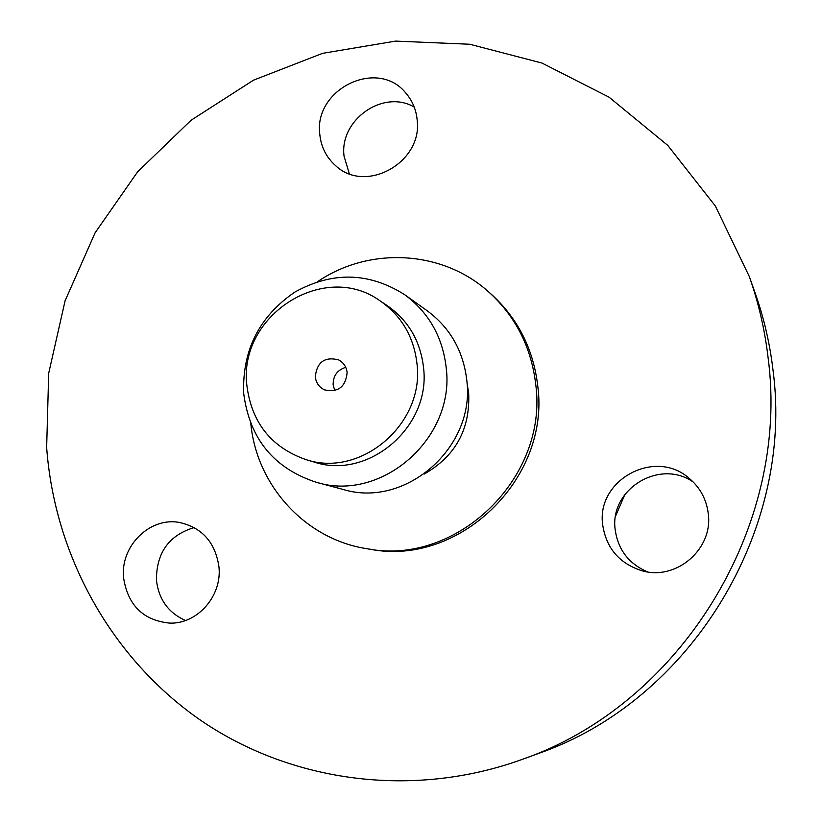<?xml version="1.0" encoding="UTF-8"?>
<svg xmlns="http://www.w3.org/2000/svg" width="822" height="822" viewBox="0 0 822 822"><rect width="100%" height="100%" fill="white"/><g stroke="black" fill="none" stroke-linecap="round" stroke-linejoin="round"><path stroke-width="1.23" d="M602.721 525.022C606.359 548.408 619.521 563.666 642.198 570.807C676.372 580.907 713.414 548.901 708.235 513.442C706.427 499.242 700.077 487.549 689.185 478.342C655.042 447.795 595.909 480.099 602.721 525.022M693.336 482.124C659.778 458.203 609.153 489.429 615.205 529.861C618.123 549.928 628.953 563.954 647.705 571.917M123.547 577.578C127.78 605.259 143.182 620.435 169.753 623.117C197.321 624.165 222.043 596.135 218.981 567.108C215.436 542.458 202.191 527.56 179.247 522.422C149.696 516.904 120.31 546.127 123.547 577.578M194.218 527.56C169.116 535.112 156.509 552.559 156.406 579.9C158.656 599.372 168.366 612.904 185.525 620.487M319.809 134.469C321.104 147.035 326.344 157.403 335.54 165.582C365.667 194.465 423.217 162.304 417.114 119.509C416.066 109.429 412.336 100.654 405.924 93.184C377.812 57.704 313.47 88.981 319.809 134.469M414.216 107.045C383.237 88.92 339.229 119.95 344.048 156.149L349.319 173.709M315.278 376.743C316.028 382.888 319.111 387.265 324.526 389.875C338.099 392.711 345.63 386.967 347.131 372.643C346.432 366.848 343.606 362.605 338.643 359.902C324.782 356.399 316.994 362.009 315.278 376.743M345.733 367.331C337.277 370.003 333.074 375.839 333.126 384.84L334.77 390.604M305.465 459.447L313.531 461.872C368.009 480.654 431.252 426.895 423.515 367.485C420.402 340.945 408.267 320.313 387.121 305.558L380.113 300.883C324.084 260.153 238.031 315.72 246.888 385.528C251.594 422.529 271.126 447.168 305.465 459.447C360.673 478.486 424.81 423.936 416.98 363.673C413.826 336.763 401.537 315.833 380.113 300.883M243.702 393.471C242.171 350.316 259.187 316.542 294.738 292.159C332.407 271.229 369.119 272.123 404.876 294.831C428.827 312.637 442.596 336.897 446.192 367.609C455.398 438.023 381.809 502.489 316.573 482.38C273.89 468.478 249.6 438.845 243.702 393.471M316.573 482.38L343.195 489.46C405.523 508.643 475.65 447.332 466.793 380.257C463.331 350.984 450.168 327.855 427.286 310.839L404.876 294.831M424.183 474.068C455.429 456.251 470.256 429.3 468.674 393.193L467.03 383.073M250.833 423.69C256.628 485.71 305.62 539.499 367.157 548.747C456.333 566.471 548.274 478.219 535.79 384.819C531.392 347.192 515.538 316.09 488.247 291.543C441.917 250.001 369.242 246.518 317.754 281.556M367.157 548.747L370.136 549.23C458.82 566.851 550.226 479.134 537.804 386.278C533.416 348.867 517.655 317.95 490.518 293.526L488.247 291.543M768.077 357.58C764.799 329.653 758.521 302.609 749.263 276.449L715.356 206.014L667.783 145.412L609.03 97.15L542.006 63.068L469.814 44.254L395.629 41.1L322.563 53.348L253.505 80.166L191.094 120.228L137.654 171.788L95.126 232.76L65.092 300.78L48.693 373.27L46.649 447.487C54.591 555.764 111.289 658.802 201.513 720.884C291.954 782.369 413.076 798.809 521.816 759.538C680.524 704.875 790.61 526.45 768.077 357.58M521.816 759.538L538.061 753.61C689.658 701.351 794.535 531.382 773.019 370.219C769.885 343.565 763.895 317.734 755.048 292.745L749.263 276.449M615.678 515.897L624.946 494.32"/></g></svg>
